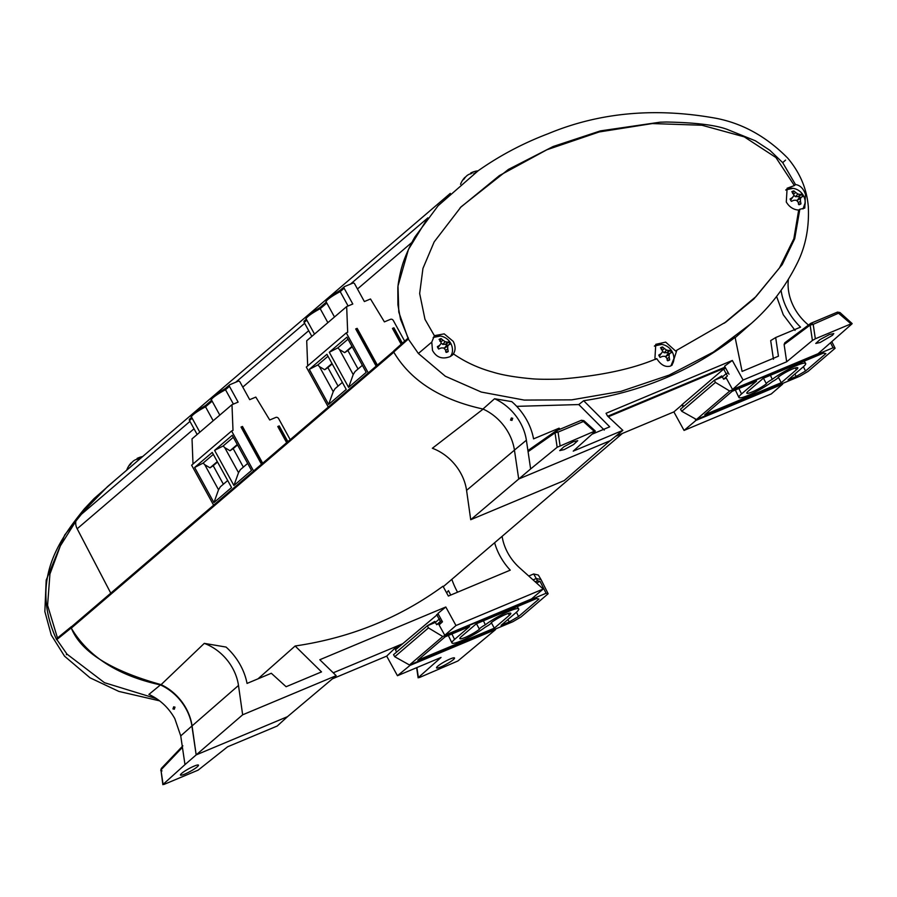 <?xml version="1.0" encoding="UTF-8"?>
<svg xmlns="http://www.w3.org/2000/svg" width="897" height="897" viewBox="0 0 897 897"><rect width="100%" height="100%" fill="white"/><g stroke="black" fill="none" stroke-linecap="round" stroke-linejoin="round"><path stroke-width="1.35" d="M502.118 536.339A45.523 36.598 49.5 0 0 519.61 567.823L543.234 589.015L455.979 625.534L445.798 607L319.803 659.732L336.173 675.665L242.65 714.808L238.49 685.465A45.523 36.598 49.5 0 0 204.281 643.373L226.055 647.062A55.726 44.794 -130.5 0 1 240.34 665.058A55.726 44.794 -130.5 0 1 247.045 683.424L271.309 673.266L286.109 686.721L321.518 671.898L295.135 645.997L258.011 678.827M494.628 542.741A55.726 44.794 -130.5 0 0 510.258 570.144L448.377 596.045L442.983 586.212C399.535 617.988 350.256 637.924 295.135 645.997M204.281 643.373L161.101 684.635C110.723 670.642 80.797 651.783 71.323 628.079A1.166 0.931 -130.5 0 1 71.637 626.689L393.57 351.31M483.629 408.729L432.365 448.265A45.523 36.598 -130.5 0 1 466.575 490.367L470.723 519.711L564.247 480.568L610.005 440.786L518.713 478.998L514.43 450.092A46.095 37.057 49.5 0 0 482.967 409.021C440.438 399.692 410.691 380.709 393.727 352.061L393.828 350.805L407.967 338.203M608.323 416.757L725.449 367.736M684.052 430.425L771.308 393.918L782.666 384.118L695.937 420.413L684.052 430.425L673.871 411.902L682.516 404.469M615.6 436.29L673.871 411.902M402.45 643.833L333.224 672.806M336.173 675.665L287.466 716.692L196.174 754.893L192.07 725.92A46.442 37.326 49.5 0 0 161.101 684.635M470.723 519.711L530.632 468.952L526.382 440.225A46.543 37.416 49.5 0 0 494.561 398.739L511.772 401.632A55.031 44.233 49.5 0 1 533.558 438.868L559.089 428.183L560.177 429.17M683.155 406.935L681.933 404.715M695.937 420.413L694.996 418.697M71.939 626.386L71.188 627.967C88.153 656.604 117.899 675.598 160.428 684.927A46.095 37.057 -130.5 0 1 186.027 708.854A46.095 37.057 -130.5 0 1 191.902 725.987L196.174 754.893L242.65 714.808M543.234 589.015L531.506 598.961L444.766 635.267L439.082 624.917L442.479 621.789L437.904 613.458L445.798 607M444.766 635.267L455.979 625.534M564.09 449.632L559.728 450.597L564 446.717L573.374 441.694L577.724 440.707L573.542 444.576L564.09 449.632M725.101 367.097L607.74 416.219M729.026 374.251L724.597 366.189L732.322 360.459L606.047 413.304L607.538 416.029L622.854 430.358L610.207 440.707L518.713 478.998M433.946 337.048A12.928 10.383 49.5 0 0 433.329 337.339M478.303 170.643L438.162 205.693L415.244 236.494C410.647 243.715 403.65 259.67 401.822 267.16C402.035 265.568 398.133 280.839 397.831 288.341L397.92 304.845L400.488 319.175L408.471 338.763L408.359 337.911L408.314 339.044L393.727 352.061M482.967 409.021L494.561 398.739M516.706 406.352L578.778 404.558L583.655 400.712C641.007 392.09 691.475 370.966 735.092 337.339L742.099 371.414L778.439 356.199L775.681 337.541L770.691 340.602L773.449 359.26M735.159 337.698L751.125 323.593L713.294 352.117L669.027 375.148L620.915 391.372L571.703 399.849L524.252 400.084L481.297 392.056L445.304 376.224L418.372 353.485L408.314 339.044M510.55 420.099L511.335 418.002L512.725 418.282L511.929 420.401L510.55 420.099L511.447 417.957M622.854 430.358L573.228 451.135L595.137 431.379L594.218 431.334L557.16 447.278L530.632 468.952M595.137 431.379L594.218 431.334L583.386 421.512L583.555 420.884M788.362 279.584A46.543 37.416 49.5 0 0 794.495 308.232A46.543 37.416 49.5 0 0 806.246 323.099L808.455 325.095M434.383 335.68L444.194 333.863L453.243 341.387C455.833 346.612 455.654 351.097 452.682 354.864L450.305 356.546C442.4 359.607 436.469 357.567 432.5 350.413L431.771 342.105L434.395 335.702L424.987 319.343L419.661 293.521L422.947 268.427L434.17 241.898L461.08 206.837L508.442 169.41L553.157 146.503L600.441 130.884L660.08 122.194L666.359 122.014C695.186 122.575 715.447 125.031 727.131 129.37L755.409 140.807L769.884 150.315L782.7 162.637L795.504 184.569C800.001 185.152 803.331 188.392 805.472 194.313L804.766 208.082L799.832 209.281L794.72 238.714L782.262 264.514L753.928 298.914L726.166 321.855L676.82 350.222L672.077 365.124L670.294 366.133C665.271 367.411 660.764 364.9 656.75 358.621C632.598 369.003 600.519 375.832 560.502 379.083C546.699 379.476 536.518 379.319 529.959 378.601C514.351 377.11 501.961 374.946 492.801 372.109C478.381 368.118 465.375 362.119 453.759 354.113M529.017 449.812L555.792 431.031L581.447 420.267L556.118 430.863L555.019 432.825L528.075 451.696L529.017 449.812M732.322 360.459L743.097 380.036L786.68 361.794L784.124 344.538L784.763 342.833L810.753 323.368L837.506 312.1L811.079 323.189L813.198 324.333L815.339 338.786L812.413 340.456L810.137 325.073L784.124 344.538M781.085 290.449A55.031 44.233 49.5 0 0 800.55 327.136L775.681 337.541M583.655 400.712L609.725 426.815L591.953 434.249M795.067 330.399L783.283 314.769L776.578 296.425M578.778 404.558L604.264 430.067M512.03 420.345L510.729 420.02M725.774 377.177L732.546 389.5L743.097 380.036M851.937 323.918L851.04 323.851L851.937 323.918L818.086 353.698L732.546 389.5M655.729 359.383L654.945 358.105L655.774 344.336L665.675 342.116L675.632 351.052L676.82 350.222M724.182 323.256L756.059 296.515L779.392 268.046L793.856 238.737L798.678 210.066C793.453 209.73 789.326 207.039 786.288 202.004L787.118 188.235L794.383 185.578L775.916 157.524L744.275 136.86L701.959 125.244L652.31 123.562L599.207 131.96L546.867 149.777L499.394 175.599L460.52 207.42M786.68 361.794L812.413 340.456M832.528 335.265L820.138 342.475L815.777 343.439L820.049 339.559L829.422 334.536L833.773 333.549L832.528 335.265M837.338 312.201L851.04 323.851L815.339 338.786M794.383 185.578L795.504 184.569M799.832 209.281L798.678 210.066M557.16 447.278L555.019 432.825L558.057 432.107L555.961 430.952M581.29 420.345L583.386 421.512L558.057 432.107L560.064 445.63M839.603 312.739L813.198 324.333L810.137 325.073L811.079 323.189M471.116 173.704L470.757 172.975A21.158 4.81 64.4 0 1 470.858 172.919A21.158 4.81 64.4 0 1 471.317 172.796A21.057 12.11 67.8 0 1 472.898 172.493L471.015 173.783A21.057 12.48 -136.9 0 0 469.254 174.22A21.158 18.007 -141 0 0 467.337 175.33A21.158 20.384 81.2 0 0 465.521 177.034A21.057 16.864 66.2 0 0 464.186 178.929L462.908 180.028A21.057 16.482 -146.7 0 1 464.119 178.234A21.158 10.562 -139.9 0 1 464.343 177.965A21.158 10.562 -139.9 0 1 465.005 177.314L465.173 177.471M470.342 173.906A21.158 20.014 -169.8 0 1 470.622 173.771A21.057 16.482 -146.7 0 1 471.071 173.626M471.609 173.368L471.317 172.796M137.42 459.174L137.073 458.445A21.158 4.81 64.4 0 1 137.174 458.389A21.158 4.81 64.4 0 1 137.622 458.266A21.057 12.11 67.8 0 1 139.203 457.963L137.331 459.253A21.057 12.48 -136.9 0 0 135.559 459.69A21.158 18.007 -141 0 0 133.642 460.8A21.158 20.384 81.2 0 0 131.837 462.504A21.057 16.864 66.2 0 0 130.491 464.399L129.213 465.498A21.057 16.482 -146.7 0 1 130.424 463.704A21.158 10.562 -139.9 0 1 130.648 463.435A21.158 10.562 -139.9 0 1 131.321 462.785L131.489 462.942M136.647 459.376A21.158 20.014 -169.8 0 1 136.927 459.242A21.057 16.482 -146.7 0 1 137.387 459.096M137.914 458.838L137.622 458.266M668.534 353.867A6.1 4.9 49.5 0 0 668.209 353.194A6.1 4.9 49.5 0 0 667.794 352.543L670.059 350.357A7.591 6.111 -130.5 0 1 670.788 351.478A7.591 6.111 -130.5 0 1 671.337 352.678L670.126 353.171A14.318 3.162 139.1 0 1 669.072 354.685A14.318 8.69 97.7 0 1 669.162 357.309A14.33 10.125 69.9 0 1 669.633 359.932A7.591 6.111 -130.5 0 1 668.68 360.459A7.591 6.111 -130.5 0 1 667.615 360.773A14.33 6.122 -114.7 0 0 666.83 358.284A14.318 6.301 -139.3 0 0 665.092 356.344A14.318 3.05 175.8 0 0 662.524 356.356L660.057 357.398A7.591 6.111 -130.5 0 1 658.779 355.077A14.33 4.104 -34.9 0 1 661.044 353.676A14.318 0.83 -52.9 0 1 662.569 351.77A14.318 4.698 -91.7 0 0 662.02 349.538A14.33 6.122 -114.7 0 0 660.484 347.823A7.591 6.111 -130.5 0 1 661.437 347.296A7.591 6.111 -130.5 0 1 662.502 346.971A14.33 10.125 69.9 0 1 664.352 348.563A14.318 10.304 38.1 0 1 666.549 350.11A14.318 7.041 -15.2 0 1 668.657 350.492A14.33 4.104 -34.9 0 1 670.059 350.357M654.406 346.152A12.793 10.293 -130.5 0 1 656.391 344.986A12.793 10.293 -130.5 0 1 661.773 344.403A14.352 14.352 0 0 1 673.905 358.587L673.905 358.587A12.793 10.293 -130.5 0 1 670.541 366.021M661.302 349.639L662.502 346.971M662.233 350.323L664.352 348.563M667.794 352.543L664.15 352.779L662.446 351.187M664.15 352.779L666.549 350.11M666.931 352.913L668.657 350.492M662.569 351.77L659.25 356.12M666.269 357.623L666.045 356.21L667.66 354.248L670.126 353.171M659.553 355.997L661.044 353.676M667.065 360.112L669.633 359.932M666.045 356.21L669.072 354.685M666.998 358.778L669.162 357.309M346.231 389.421L328.616 404.491L309.308 369.362L326.923 354.293L346.231 389.421M366.211 372.333L348.608 387.392L329.289 352.263L346.904 337.194L366.211 372.333M368.275 372.905L346.276 332.888L306.314 367.075L328.313 407.092M348.092 305.978L340.198 291.615L344.134 288.24L352.801 304.005L346.668 306.572L347.677 332.294L346.276 332.888M376.168 366.155L355.705 328.941L357.152 328.336L377.379 365.113M401.172 344.257L392.46 328.403L393.906 327.797L402.372 343.181M404.659 341.14L393.368 320.599A2.321 1.861 -130.5 0 0 390.509 319.321L384.398 321.877L370.506 298.981L364.373 301.549L354.64 283.844A1.39 1.121 -130.5 0 0 352.925 283.082L344.515 286.591A1.39 1.121 -130.5 0 0 344.28 286.748L340.098 290.336L328.156 297.86C326.228 299.587 325.566 300.921 326.172 301.863A15.092 2.243 -28.8 0 1 328.01 299.351A15.092 2.243 151.2 0 1 340.198 291.615L340.098 290.336M344.134 288.24A1.39 1.121 -130.5 0 1 344.28 286.748M346.668 306.572L306.707 340.759L307.682 365.898M304.554 320.778A1.39 1.121 49.5 0 0 304.173 322.427L311.831 336.375M309.308 369.362L317.818 364.978L319.444 366.604L333.224 391.664L328.616 404.491M333.224 391.664L335.086 388.648L342.374 382.414M328.01 356.266L317.818 364.978M348.608 387.392L353.205 374.565L339.425 349.505L337.799 347.89L329.289 352.263M353.205 374.565L355.077 371.549L362.366 365.314M347.991 339.178L337.799 347.89M308.422 314.802L320.207 307.402L326.306 302.121M328.403 297.703L340.187 290.303M402.103 343.428L393.906 327.797M392.695 328.829L393.727 328.19M377.11 365.348L357.152 328.336M355.941 329.367L356.972 328.717M319.444 366.604L324.692 369.732L327.898 367.602L338.057 386.102M331.98 363.498L324.692 369.732M339.425 349.505L344.672 352.644L347.879 350.514L358.049 369.015M351.96 346.41L344.672 352.644M320.207 307.402L320.207 308.703L326.822 303.051M327.898 367.602L332.215 363.913M347.879 350.514L352.196 346.825M327.876 322.651L320.207 308.703A15.092 2.243 -28.8 0 0 308.03 316.45A15.092 2.243 -28.8 0 0 306.191 318.951C305.585 318.02 306.247 316.686 308.176 314.948L320.117 307.424M401.621 343.854L393.234 328.605M376.617 365.763L356.479 329.132M516.425 612.214L518.556 616.508L538.918 599.084L536.597 598.534L476.374 623.74L461.35 636.578A12.367 1.839 -28.8 0 0 459.847 638.653A12.367 1.839 -28.8 0 0 467.763 636.253A12.367 1.839 -28.8 0 0 479.424 629.257A6.772 1.009 -28.8 0 1 479.402 629.223A6.772 1.009 -28.8 0 1 480.231 628.102A6.772 1.009 -28.8 0 1 485.299 624.828A21.36 3.184 -28.8 0 1 505.359 612.909A21.36 3.184 -28.8 0 1 518.69 608.917A21.36 3.184 -28.8 0 1 516.1 612.505L501.075 625.344L509.238 621.935L507.87 619.535M483.461 620.769L485.299 624.828M491.321 622.608L494.303 628.18L509.317 615.342A12.367 1.839 -28.8 0 0 510.83 613.29A12.367 1.839 -28.8 0 0 503.015 615.611A12.367 1.839 -28.8 0 0 491.242 622.664A6.772 1.009 -28.8 0 1 491.264 622.697A6.772 1.009 -28.8 0 1 490.446 623.819A6.772 1.009 -28.8 0 1 485.378 627.093A21.36 3.184 -28.8 0 1 465.139 639.09A21.36 3.184 -28.8 0 1 451.953 642.947A21.36 3.184 -28.8 0 1 454.577 639.415L451.886 633.988M396.586 652.074L395.476 649.798L438.162 613.94M528.748 576.02L533.681 573.968L538.323 575.055L541.048 579.597L536.361 578.498L533.053 579.877M494.303 628.18L417.8 660.203L445.159 636.803L469.591 626.577L454.577 639.415M518.556 616.508L509.238 621.935M440.685 618.538L439.16 619.177L436.671 614.557M533.681 573.968L537.527 580.796L535.173 581.783M434.821 621.386L435.37 622.417L439.16 619.177L440.427 621.43L436.637 624.671L435.37 622.417L427.32 625.781L434.821 621.386M548.145 593.747L521.011 616.957L512.815 621.733L409.469 664.98L442.748 636.511L546.094 593.265L548.145 593.747L541.048 579.597M441.941 620.802L440.427 621.43M394.758 656.75L393.525 654.687L427.32 625.781L428.463 627.911L394.758 656.75L409.469 664.98M546.094 593.265L540.061 581.391L537.527 580.796M436.637 624.671L441.616 622.596M536.428 582.915L540.061 581.391M442.748 636.511L428.463 627.911M799.832 197.8A6.1 4.9 49.5 0 0 799.507 197.127A6.1 4.9 49.5 0 0 799.104 196.477L801.369 194.29A7.591 6.111 -130.5 0 1 802.097 195.411A7.591 6.111 -130.5 0 1 802.647 196.611L801.436 197.105A14.318 3.162 139.1 0 1 800.371 198.618A14.318 8.69 97.7 0 1 800.46 201.242A14.33 10.125 69.9 0 1 800.943 203.866A7.591 6.111 -130.5 0 1 799.989 204.393A7.591 6.111 -130.5 0 1 798.924 204.718A14.33 6.122 -114.7 0 0 798.139 202.217A14.318 6.301 -139.3 0 0 796.39 200.278A14.318 3.05 175.8 0 0 793.834 200.289L791.367 201.332A7.591 6.111 -130.5 0 1 790.089 199.011A14.33 4.104 -34.9 0 1 792.354 197.609A14.318 0.83 -52.9 0 1 793.879 195.703A14.318 4.698 -91.7 0 0 793.329 193.472A14.33 6.122 -114.7 0 0 791.793 191.756A7.591 6.111 -130.5 0 1 792.746 191.229A7.591 6.111 -130.5 0 1 793.811 190.915A14.33 10.125 69.9 0 1 795.661 192.496A14.318 10.304 38.1 0 1 797.859 194.044A14.318 7.041 -15.2 0 1 799.967 194.425A14.33 4.104 -34.9 0 1 801.369 194.29M785.738 190.063A12.793 10.293 -130.5 0 1 787.701 188.919A12.793 10.293 -130.5 0 1 793.083 188.348A14.352 14.352 0 0 1 805.214 202.52L805.214 202.52A12.793 10.293 -130.5 0 1 802.938 208.923M792.612 193.573L793.811 190.915M793.542 194.257L795.661 192.496M799.104 196.477L795.46 196.712L793.755 195.12M795.46 196.712L797.859 194.044M798.229 196.847L799.967 194.425M793.879 195.703L790.56 200.053M797.579 201.567L797.343 200.143L798.969 198.181L801.436 197.105M790.862 199.93L792.354 197.609M798.375 204.056L800.943 203.866M797.343 200.143L800.371 198.618M798.308 202.722L800.46 201.242M447.11 345.491A6.1 4.9 49.5 0 0 446.784 344.829A6.1 4.9 49.5 0 0 446.381 344.168L448.646 341.981A7.591 6.111 -130.5 0 1 449.375 343.103A7.591 6.111 -130.5 0 1 449.924 344.302L448.713 344.796A14.318 3.162 139.1 0 1 447.648 346.309A14.318 8.69 97.7 0 1 447.738 348.933A14.33 10.125 69.9 0 1 448.208 351.557A7.591 6.111 -130.5 0 1 447.255 352.084A7.591 6.111 -130.5 0 1 446.19 352.409A14.33 6.122 -114.7 0 0 445.405 349.908A14.318 6.301 -139.3 0 0 443.667 347.969A14.318 3.05 175.8 0 0 441.1 347.98L438.644 349.023A7.591 6.111 -130.5 0 1 437.366 346.702A14.33 4.104 -34.9 0 1 439.631 345.311A14.318 0.83 -52.9 0 1 441.156 343.405A14.318 4.698 -91.7 0 0 440.606 341.174A14.33 6.122 -114.7 0 0 439.07 339.447A7.591 6.111 -130.5 0 1 440.023 338.92A7.591 6.111 -130.5 0 1 441.089 338.606A14.33 10.125 69.9 0 1 442.939 340.198A14.318 10.304 38.1 0 1 445.136 341.735A14.318 7.041 -15.2 0 1 447.244 342.127A14.33 4.104 -34.9 0 1 448.646 341.981M433.173 337.642A12.793 10.293 -130.5 0 1 434.978 336.61A12.793 10.293 -130.5 0 1 440.36 336.039A14.352 14.352 0 0 1 452.492 350.211L452.492 350.211A12.793 10.293 -130.5 0 1 450.26 356.569M439.889 341.264L441.089 338.606M440.819 341.948L442.939 340.198M446.381 344.168L442.737 344.414L441.032 342.822M442.737 344.414L445.136 341.735M445.506 344.538L447.244 342.127M441.156 343.405L437.837 347.744M444.856 349.258L444.62 347.834L446.246 345.872L448.713 344.796M438.128 347.621L439.631 345.311M445.652 351.747L448.208 351.557M444.62 347.834L447.648 346.309M445.585 350.413L447.738 348.933M160.428 684.927L148.913 694.413C159.969 699.548 168.591 707.61 174.803 718.598L180.734 735.899L184.984 764.625L163.075 784.382L163.983 784.427L198.147 770.131L227.58 746.797L277.207 726.032L287.623 716.557M194.111 766.116A10.271 1.525 -28.8 0 1 198.461 765.13A10.271 1.525 -28.8 0 1 194.268 769.009A10.271 1.525 -28.8 0 1 184.827 774.066A10.271 1.525 -28.8 0 1 180.465 775.03A10.271 1.525 -28.8 0 1 184.737 771.14A10.271 1.525 -28.8 0 1 194.111 766.116M184.984 764.625L196.174 754.893L287.668 716.602M446.628 592.85L448.455 590.652L450.754 595.092M451.774 579.406L452.122 580.135A71.031 57.094 49.5 0 0 457.56 592.199M71.188 627.967L56.646 639.718C29.029 579.955 60.525 538.424 84.273 508.947L94.028 498.631L115.87 479.469M332.406 678.838L386.685 656.122L394.927 648.206L399.67 646.221M182.427 747.369L160.944 769.929L163.075 784.382L163.983 784.427M172.953 708.922L173.648 706.847L174.993 707.139L174.287 709.224L172.953 708.922L173.76 706.802M75.886 521.191L60.379 545.836L49.929 574.069L47.586 605.34L57.475 638.002M416.892 667.57L418.372 677.527L441.032 657.467L397.449 675.71L386.685 656.122M56.646 639.718L57.285 638.159L71.289 626.711M495.066 629.156L495.548 629.604L457.885 660.988L419.269 677.594M397.449 675.71L410.007 665.406L409.727 664.879M395.7 649.607L394.927 648.206M174.388 709.179L173.132 708.843M450.159 658.959A10.271 1.525 -28.8 0 1 454.51 657.972A10.271 1.525 -28.8 0 1 450.316 661.84A10.271 1.525 -28.8 0 1 440.876 666.908A10.271 1.525 -28.8 0 1 436.514 667.873A10.271 1.525 -28.8 0 1 440.786 663.982A10.271 1.525 -28.8 0 1 450.159 658.959M495.548 629.604L410.007 665.406M161.987 770.915L160.944 769.929L161.875 768.056M162.862 784.662L160.944 769.929M160.742 770.355L161.359 768.404L182.876 745.822M231.549 487.531L213.935 502.6L194.627 467.472L212.241 452.402L231.549 487.531M251.53 470.443L233.915 485.501L214.607 450.372L232.222 435.303L251.53 470.443M253.582 471.003L231.594 430.997L191.622 465.184L213.621 505.19M233.411 404.087L225.506 389.724L229.453 386.349L238.12 402.114L231.987 404.682L232.996 430.403L231.594 430.997M261.476 464.254L241.024 427.05L242.47 426.445L262.686 463.222M286.67 442.703L277.778 426.512L279.225 425.907L287.892 441.66M290.213 439.676L278.687 418.708A2.321 1.861 -130.5 0 0 275.828 417.43L269.717 419.987L255.813 397.091L249.691 399.658L239.959 381.954A1.39 1.121 -130.5 0 0 238.243 381.191L229.834 384.701A1.39 1.121 -130.5 0 0 229.598 384.858L225.416 388.446L213.475 395.969C211.154 398.066 210.492 399.4 211.49 399.972A15.092 2.243 -28.8 0 1 213.329 397.461A15.092 2.243 151.2 0 1 225.506 389.724L225.416 388.446M229.453 386.349A1.39 1.121 -130.5 0 1 229.598 384.858M231.987 404.682L192.025 438.868L193.001 464.007M189.872 418.888A1.39 1.121 49.5 0 0 189.48 420.536L197.149 434.484M194.627 467.472L203.137 463.087L204.763 464.713L218.532 489.773L213.935 502.6M218.532 489.773L220.404 486.757L227.692 480.523M213.318 454.375L203.137 463.087M233.915 485.501L238.524 472.674L224.743 447.614L223.118 446L214.607 450.372M238.524 472.674L240.385 469.658L247.673 463.424M233.31 437.288L223.118 446M193.73 412.912L205.514 405.511L211.625 400.23M213.71 395.812L225.506 388.412M287.612 441.896L279.225 425.907M278.014 426.938L279.045 426.299M262.417 463.446L242.47 426.445M241.259 427.477L242.291 426.826M204.763 464.713L210.01 467.842L213.206 465.711L223.375 484.212M217.298 461.607L210.01 467.842M224.743 447.614L229.991 450.754L233.186 448.623L243.356 467.124M237.279 444.52L229.991 450.754M205.514 405.511L205.525 406.812L212.141 401.161M213.206 465.711L217.523 462.022M233.186 448.623L237.503 444.934M213.194 420.76L205.525 406.812A15.092 2.243 -28.8 0 0 193.348 414.56A15.092 2.243 -28.8 0 0 191.498 417.06C190.5 416.5 191.162 415.165 193.494 413.057L205.424 405.534M287.13 442.311L278.552 426.714M261.935 463.861L241.798 427.241M189.962 421.399L77.49 517.614L107.505 486.623L193.169 413.338M77.49 517.614A11.605 9.329 49.5 0 0 77.164 528.77L110.779 593.164M803.398 366.738L805.517 371.033L825.89 353.609L823.569 353.048L763.336 378.254L748.322 391.103A12.367 1.839 -28.8 0 0 746.82 393.178A12.367 1.839 -28.8 0 0 754.725 390.778A12.367 1.839 -28.8 0 0 766.397 383.781A6.772 1.009 -28.8 0 1 766.363 383.748A6.772 1.009 -28.8 0 1 767.193 382.615A6.772 1.009 -28.8 0 1 772.272 379.353A21.36 3.184 -28.8 0 1 792.32 367.434A21.36 3.184 -28.8 0 1 805.663 363.442A21.36 3.184 -28.8 0 1 803.062 367.019L788.048 379.868L796.211 376.448L794.843 374.06M770.433 375.294L772.272 379.353M778.293 377.121L781.276 382.705L796.289 369.856A12.367 1.839 -28.8 0 0 797.803 367.815A12.367 1.839 -28.8 0 0 789.988 370.136A12.367 1.839 -28.8 0 0 778.215 377.188A6.772 1.009 -28.8 0 1 778.237 377.222A6.772 1.009 -28.8 0 1 777.419 378.343A6.772 1.009 -28.8 0 1 772.339 381.606A21.36 3.184 -28.8 0 1 752.112 393.615A21.36 3.184 -28.8 0 1 738.926 397.472A21.36 3.184 -28.8 0 1 741.55 393.94L738.859 388.502M683.559 406.599L682.449 404.323L723.644 369.082L725.718 368.219M781.276 382.705L704.773 414.717L732.12 391.327L756.563 381.09L741.55 393.94M805.517 371.033L796.211 376.448M728.241 372.816L726.133 373.701L723.644 369.082M721.793 375.91L722.343 376.942L726.133 373.701L727.4 375.955L723.61 379.196L722.343 376.942L714.292 380.306L721.793 375.91M835.118 348.26L807.973 371.481L799.788 376.258L696.442 419.504L729.721 391.036L833.066 347.778L835.118 348.26L831.833 341.712M681.731 411.263L680.498 409.211L714.292 380.306L715.436 382.425L681.731 411.263L696.442 419.504M833.066 347.778L830.555 342.833M723.61 379.196L726.267 378.086M729.721 391.036L715.436 382.425M71.323 628.079L393.817 352.218M514.441 450.159L466.575 490.367M192.07 725.92L238.49 685.465M751.518 323.245L751.137 323.582C769.94 307.178 785.245 287.175 797.029 263.583C805.528 246.798 809.296 227.838 808.32 206.725C806.863 188.931 800.023 172.751 787.801 158.208C766.722 136.815 742.884 123.528 716.288 118.337C655.438 107.281 599.398 112.405 548.168 133.709C521.348 143.89 496.546 157.289 473.762 173.906M514.43 450.092L526.382 440.225M418.372 353.485L431.771 342.105M782.7 162.637L785.57 160.115M304.173 322.427L306.841 320.139M509.317 615.342L508.375 613.425M191.902 725.987L180.734 735.899M56.892 639.651L66.95 654.092L104.489 682.695L156.672 698.729M66.95 654.092L66.356 654.687M189.48 420.536L192.16 418.249M427.903 217.859L350.458 284.114M304.644 323.301L235.754 382.223M411.958 242.381L357.466 288.991M308.714 330.69L242.784 387.089M194.021 428.8L77.164 528.77M796.289 369.856L795.347 367.949M443.241 586.694L622.406 433.442M71.435 626.812L393.57 351.254M408.101 338.438L398.795 312.145L397.999 285.93L408.438 249.478L427.432 218.476M461.08 206.837L460.116 207.824M725.045 322.651L726.166 321.844M581.447 420.267L583.902 420.682L595.328 431.042M852.15 323.57L839.962 312.526L837.506 312.1M478.045 170.822A21.158 21.158 0 0 0 470.858 172.919M464.343 177.965A21.158 21.158 0 0 0 460.531 184.311M142.668 456.539A21.158 21.158 0 0 0 137.174 458.389M130.648 463.435A21.158 21.158 0 0 0 126.679 470.219M661.773 344.403L654.53 345.939M673.905 358.587L670.956 365.819M306.326 319.209L304.318 320.935M314.511 334.088L306.191 318.951M334.491 316.989L326.172 301.863M448.343 635.468L451.953 642.947M517.199 606.652L518.69 608.917M476.486 623.695L479.402 629.223M793.083 188.348L785.873 189.85M805.214 202.52L803.073 208.878M440.36 336.039L433.262 337.463M159.61 700.849L118.853 691.419L90.014 677.796L64.539 656.178L51.241 634.986L44.85 611.541L46.184 580.18L64.775 534.859L94.028 498.631M418.137 677.84L416.634 667.682M191.644 417.318L189.626 419.045M199.818 432.197L191.498 417.06M219.799 415.098L211.49 399.972M193.842 412.766L213.15 396.25M213.822 395.678L307.716 315.352M308.691 314.522L327.697 298.264M328.672 297.434L450.316 193.371M735.316 389.993L738.926 397.472M804.172 361.166L805.663 363.442M763.459 378.209L766.363 383.748"/></g></svg>
